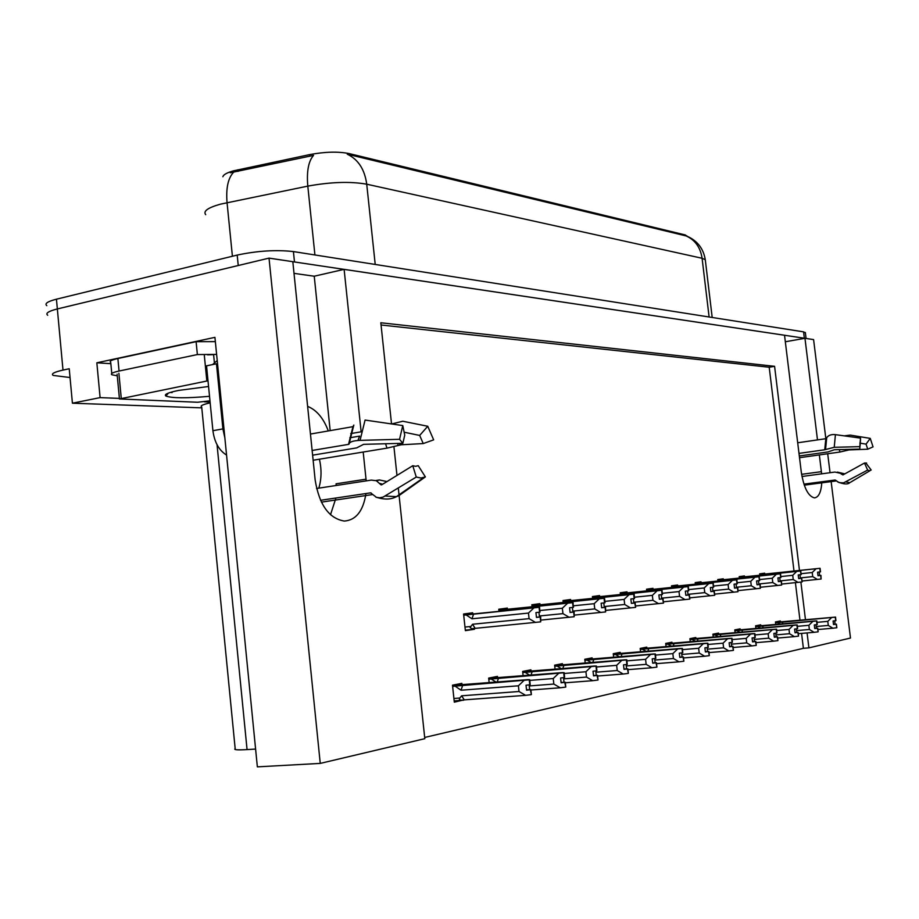 <?xml version="1.0" encoding="UTF-8"?>
<svg xmlns="http://www.w3.org/2000/svg" width="919" height="919" viewBox="0 0 919 919"><rect width="100%" height="100%" fill="white"/><g stroke="black" fill="none" stroke-linecap="round" stroke-linejoin="round"><path stroke-width="1.38" d="M328.313 430.942C323.488 418.168 316.596 409.977 307.624 406.382M222.869 176.735C223.455 174.644 226.982 172.692 233.472 170.842L309.657 154.61C324.924 151.75 338.066 151.405 349.071 153.565L685.16 234.919L687.538 236.424M70.039 377.525L53.222 375.434C50.809 373.872 54.072 372.092 62.997 370.093L57.346 308.945C48.466 311.185 45.249 313.287 47.696 315.263C45.249 313.287 48.466 311.185 57.346 308.945L269.026 258.124L292.816 261.685L315.16 480.04C319.249 504.853 328.979 518.523 344.338 521.062C356.032 520.154 363.235 510.975 365.969 493.537M366.199 480.89L363.2 452.033M330.495 514.755L335.94 498.006M336.228 485.485L336.067 483.808L366.038 479.19M785.331 341.765L804.964 338.295L813.591 339.593L825.848 438.696L826.698 437.72C828.387 435.25 831.293 434.227 835.417 434.641L860.552 438.122L860.241 444.164L860.552 438.122M330.174 430.62L314.241 276.217L294.011 273.368M314.241 276.217L344.12 269.359L784.527 335.24L801.276 471.998C803.803 487.667 808.18 496.294 814.406 497.88C818.76 497.374 821.241 491.998 821.862 481.763M110.854 363.683L96.84 362.798L214.931 337.353L257.354 766.86L320.249 763.402L269.026 258.124M119.39 398.398L100.102 397.617L96.84 362.798M210.095 402.062L204.363 401.833M210.175 402.855C202.674 404.521 199.848 405.911 201.709 407.014L235.172 748.652C233.38 749.824 237.343 750.145 247.062 749.594L217.045 444.716M100.102 397.617L72.417 403.2L201.789 407.864M62.997 370.093L69.224 368.749L72.417 403.2M424.681 737.463L803.39 648.32L808.904 647.872L850.489 638.039L831.017 480.557M830.052 472.711L827.697 453.745M821.643 473.848L819.346 454.916M817.485 439.902L804.964 338.295M350.725 433.596L361.133 431.815L344.12 269.359M398.306 488.035L424.808 738.681L320.249 763.402M799.461 570.423L774.579 366.313L380.822 322.764L391.528 423.935M393.929 446.68L396.974 475.433M808.904 647.872L807.077 632.927M805.469 619.716L800.886 582.072M255.597 749.065L247.062 749.594M793.993 571.009L769.203 367.232L381.063 324.993M769.203 367.232L774.579 366.313M803.39 648.32L801.575 633.398M799.978 620.21L795.406 582.669M646.884 648.171L646.758 647.137L640.187 648.423L640.577 651.858M695.936 638.51L695.821 637.522L689.905 638.682L690.272 641.795M718.647 634.041L718.532 633.076L712.903 634.179L713.247 637.143M740.243 629.779L740.128 628.849L734.775 629.894L735.108 632.72M760.817 625.724L760.714 624.817L755.602 625.816L755.923 628.516M672.053 643.22L671.938 642.209L665.701 643.426L666.08 646.689M620.314 653.409L620.199 652.341L613.249 653.696L613.662 657.326M592.25 658.934L592.123 657.843L584.771 659.279L585.208 663.116M562.531 664.793L562.405 663.656L554.628 665.184L555.076 669.25M531.033 670.996L530.906 669.825L522.647 671.444L523.118 675.764M497.581 677.59L497.455 676.384L488.667 678.096L489.161 682.702M461.981 684.598L461.855 683.357L452.493 685.183L454.308 702.173L463.635 699.933M780.449 621.864L780.346 620.98L775.464 621.933L775.774 624.506M653.11 589.32L652.995 588.321L646.562 589.194L646.758 590.871M701.14 582.761L701.025 581.807L695.224 582.6L695.407 584.151M723.379 579.717L723.276 578.798L717.75 579.544L717.934 581.038M744.574 576.822L744.459 575.914L739.198 576.638L739.37 578.074M677.74 585.954L677.625 584.989L671.525 585.817L671.709 587.425M627.137 592.87L627.022 591.847L620.233 592.766L620.428 594.524M599.716 596.626L599.602 595.569L592.422 596.546L592.629 598.372M570.722 600.589L570.607 599.498L563.014 600.532L563.221 602.439M540.016 604.782L539.89 603.668L531.837 604.759L532.067 606.77M507.437 609.24L507.311 608.079L498.753 609.24L498.983 611.353M472.803 613.972L472.676 612.778L463.578 614.018L465.37 630.641L474.457 629.274L474.376 628.435M764.757 574.065L764.654 573.18L759.645 573.858L759.806 575.248M465.313 630.158L474.457 629.274M454.17 700.898L463.658 700.198M705.401 260.732L705.287 259.721C703.414 248.544 697.337 240.721 687.056 236.229L686.137 235.93C695.12 239.997 700.45 247.441 702.093 258.273L366.727 184.202C350.415 181.307 330.783 181.951 307.808 186.12C306.544 171.485 308.439 161.25 313.517 155.391L230.301 172.761M292.816 261.708L804.918 338.307M46.812 305.671C44.365 303.626 47.57 301.466 56.45 299.192L57.346 308.945L238.239 265.511L237.194 255.08C257.458 250.795 276.194 249.635 293.414 251.576L803.562 331.851L805.377 332.908M686.137 235.93L347.256 154.185C358.226 159.424 364.717 169.429 366.727 184.202L375.216 264.454M56.45 299.192L237.194 255.08M759.749 574.731L819.794 568.321L820.23 571.882L817.588 572.181L818.025 575.753L820.954 575.409L818.013 575.685M819.794 568.321L759.726 574.593M820.954 575.409L821.104 579.016L820.667 575.443M802.034 581.015L821.104 579.016M801.138 573.686L812.224 572.526L812.718 576.627L800.334 577.913M761.633 574.536L762.563 574.961M819.22 571.997L819.656 575.512M819.863 568.31L820.506 571.836L820.07 568.275M812.224 572.526L816.083 568.735M817.393 579.441L812.718 576.627M767.147 573.915L766.871 574.501M820.437 571.848L820.001 568.287M775.567 622.783L835.337 617.143L775.556 622.634M835.337 617.143L835.773 620.681L833.085 621.003L833.522 624.541L836.141 624.231L836.841 627.711L836.405 624.173L833.499 624.346M835.268 617.154L835.704 620.693M835.543 617.097L835.911 620.647L835.543 617.097L775.51 622.312M775.533 622.45L835.474 617.109M777.451 622.611L780.346 624.093M782.908 621.991L782.322 623.921M817.002 622.335L827.778 621.37L831.592 617.591M817.887 629.526L832.901 628.217L828.283 625.437L816.198 626.505M827.778 621.37L828.283 625.437M832.901 628.217L836.577 627.769M834.682 620.807L835.107 624.208M739.313 577.523L800.506 570.998L800.954 574.651L798.232 574.961L798.68 578.614L801.69 578.258L798.668 578.545M739.301 577.419L800.805 570.952L739.29 577.373M801.69 578.258L802.138 581.911L801.402 578.304M781.816 584.059L801.85 581.957M800.506 570.998L739.301 577.477M780.909 576.546L792.729 575.317L793.246 579.521L780.116 580.877M741.242 577.327L742.219 577.775M799.955 574.766L800.392 578.361M801.035 574.628L800.805 570.952M792.729 575.317L796.693 571.434M798.037 582.393L793.246 579.521M746.883 576.684L746.584 577.316M800.587 570.986L800.954 574.651M801.173 574.616L800.725 570.963M717.865 580.452L780.254 573.812L780.713 577.557L777.922 577.879L778.37 581.624L781.472 581.256L778.359 581.543M717.854 580.348L780.564 573.766L717.842 580.303M781.472 581.256L781.621 585.047L781.161 581.302M760.553 587.241L781.621 585.047M780.254 573.812L717.854 580.406M759.634 579.556L772.27 578.235L772.787 582.543L758.853 583.979M719.841 580.245L720.864 580.728M779.726 577.672L780.174 581.359M780.334 573.801L780.794 577.546L780.564 573.766M772.27 578.235L776.348 574.26M777.704 585.495L772.787 582.543M725.619 579.602L725.298 580.257M780.943 577.523L780.484 573.778M758.968 576.764L695.327 583.485L758.968 576.764L759.427 580.613L756.555 580.934L757.026 584.783L760.22 584.404L757.015 584.702M695.315 583.427L759.289 576.718L695.315 583.37M760.22 584.404L760.358 588.298L759.887 584.45M738.175 590.607L760.358 588.298M737.233 582.715L750.754 581.313L751.282 585.736L736.464 587.252M697.349 583.324L698.429 583.829M758.462 580.716L758.91 584.507M759.048 576.753L759.508 580.601L759.289 576.718M750.754 581.313L754.947 577.224M756.326 588.757L751.282 585.736M703.276 582.657L702.932 583.358M759.668 580.578L759.209 576.73M755.705 626.689L816.623 620.968L755.694 626.528M816.623 620.968L817.071 624.598L814.303 624.931L814.751 628.562L817.439 628.24L818.163 631.801L817.726 628.171L814.728 628.355M816.554 620.991L816.991 624.61M816.83 620.934L817.209 624.564L816.83 620.934L815.004 620.98L755.648 626.195M755.671 626.344L816.761 620.945M757.624 626.517L760.656 628.091M763.218 625.885L762.586 627.918M797.37 626.333L808.869 625.311L812.787 621.439M798.266 633.685L814.108 632.318L809.375 629.481L796.578 630.595M808.869 625.311L809.375 629.481M814.108 632.318L817.876 631.858M815.992 624.736L816.417 628.205M734.878 630.79L796.98 625L734.855 630.629M796.98 625L797.428 628.711L794.59 629.055L795.05 632.777L797.807 632.444L798.554 636.097L798.106 632.375L795.015 632.559M796.899 625.012L797.359 628.722M797.198 624.954L797.577 628.676L797.198 624.954L795.36 625L734.821 630.262M734.832 630.434L797.129 624.966M736.843 630.618L740.002 632.283M742.563 629.974L741.886 632.123M776.739 630.526L789.007 629.446L793.04 625.471M777.646 638.062L794.384 636.626L789.524 633.719L775.946 634.891M789.007 629.446L789.524 633.719M794.384 636.626L798.255 636.155M796.359 628.849L796.796 632.398M713.006 635.098L776.337 629.228L712.983 634.926M776.337 629.228L776.796 633.03L773.878 633.386L774.338 637.2L777.175 636.856L777.956 640.6L777.497 636.798L774.315 636.97M776.256 629.239L776.716 633.053M776.578 629.17L776.957 632.996L776.578 629.17L712.937 634.547M715.499 634.604L776.498 629.193M715.499 634.581L712.96 634.719M715.005 634.914L718.325 636.695M720.875 634.259L720.14 636.534M755.027 634.937L768.146 633.788L772.282 629.71M755.946 642.657L773.66 641.152L768.675 638.177L754.246 639.406M768.146 633.788L768.675 638.177M773.66 641.152L777.635 640.669M775.739 633.168L776.176 636.81M690.008 639.624L754.625 633.673L689.997 639.44M754.625 633.673L755.085 637.579L752.087 637.947L752.558 641.864L755.475 641.508L756.268 645.345L755.809 641.439L752.523 641.611M754.533 633.685L755.004 637.602M754.867 633.616L755.246 637.545L754.867 633.616L753.029 633.65L689.939 639.038M689.962 639.222L754.786 633.639M692.064 639.44L695.534 641.336M698.084 638.762L697.28 641.175M732.156 639.578L746.194 638.36L750.444 634.179M733.086 647.493L751.857 645.919L746.722 642.863L731.386 644.162M746.194 638.36L746.722 642.863M751.857 645.919L755.946 645.425M754.039 637.717L754.488 641.451M320.513 500.304L370.598 492.848L376.457 497.34L379.742 497.788L383.2 497.041L416.261 477.053L412.769 465.715L381.856 484.727L380.994 484.818L376.342 480.717L371.31 480.097L316.561 488.494M412.769 465.715L415.572 466.324L418.225 465.68L425.382 476.904L420.959 478.018L416.261 477.053M312.621 455.181L356.687 447.886L363.614 444.337L402.855 443.303L399.558 439.305L360.053 440.362C353.666 440.649 350.036 441.729 349.186 443.601L348.531 444.371L312.138 450.459M310.45 434.044L352.965 426.669L353.826 425.095L349.186 443.601M318.801 488.161C321.535 479.213 321.742 469.563 319.421 459.201M357.916 440.477L359.605 436.111L349.829 437.777M358.456 440.442L360.064 440.167M404.142 432.206L419.673 435.434L423.234 443.567L401.178 444.773L386.979 448.139L313.138 460.235M375.814 480.511L379.409 479.959L386.991 481.567M402.855 443.303L404.751 435.147L402.775 425.577L399.558 439.305M419.673 435.434L427.749 426.267L433.653 439.856L423.234 443.567M360.053 440.362L365.073 420.063L402.775 425.577M425.382 476.904L398.972 495.605L395.216 497.19M427.749 426.267L402.775 421.235L391.678 423.958M217.539 363.809L216.47 363.786L222.903 428.897L224.856 437.869M216.47 363.786L206.534 365.831L212.909 430.701C214.46 442.269 219.009 450.39 226.556 455.066M212.565 364.59L217.217 360.558M215.345 341.627L196.103 341.673L117.873 358.525C111.452 359.972 109.074 361.259 110.728 362.396L111.773 373.436M117.253 375.814L111.9 374.768C110.246 373.688 112.623 372.448 119.056 371.035L197.367 354.562L196.103 341.673M216.608 354.412L197.367 354.562M803.93 484.129L835.107 480.017L839.162 482.636L843.539 482.877L867.639 470.08L864.492 463.038L842.93 474.916L840.311 473.274L834.923 472.056L801.977 476.49M866.123 463.325L871.178 470.023L869.489 470.7L867.639 470.08M866.606 463.027L864.492 463.038M799.312 455.973L828.042 451.93L834.36 449.736L859.839 449.104L859.816 446.657L834.234 447.3L824.745 449.759L799.002 453.4M797.692 442.774L825.813 438.696L824.745 449.759M859.862 443.107L866.066 444.141L867.754 449.207L849.076 449.908L839.932 452.033L799.519 457.696M837.381 472.102L844.848 473.871M859.828 448.024L860.241 444.164M859.816 446.657L860.494 438.363M866.066 444.141L870.247 438.386L873.05 446.864L867.754 449.207M870.247 438.386L850.178 435.101L844.251 435.859M870.155 470.597L850.672 482.165M209.532 396.307C186.546 398.329 172.014 398.249 165.914 396.055C163.789 394.492 168.028 392.608 178.642 390.414L208.567 386.497M170.693 392.321L172.025 392.631L170.991 392.229M209.969 400.81L197.619 402.258L119.447 398.961L208.004 380.788M207.556 354.849L213.369 354.631M671.64 586.77L736.556 579.878L737.027 583.829L734.074 584.162L734.545 588.114L737.831 587.723L734.534 588.022M671.617 586.655L736.9 579.832L671.617 586.598M737.831 587.723L737.968 591.721L737.497 587.769M714.591 594.145L737.968 591.721M736.556 579.878L671.628 586.724M713.638 586.046L728.101 584.553L728.641 589.09L712.88 590.699M673.696 586.563L674.833 587.092M736.073 583.933L736.533 587.815M736.636 579.866L737.107 583.818L736.9 579.832M728.101 584.553L732.42 580.36M733.821 592.192L728.641 589.09M679.784 585.874L679.405 586.621M737.279 583.783L736.808 579.843M646.677 590.182L712.926 583.163L713.408 587.218L710.364 587.563L710.846 591.618L714.247 591.216L710.835 591.526M646.666 590.055L713.282 583.117L646.654 589.998M714.247 591.216L714.718 595.271L713.891 591.273M689.687 597.867L714.362 595.317M712.926 583.163L646.666 590.124M688.71 589.573L704.218 587.965L704.77 592.629L687.975 594.34M648.78 589.964L649.974 590.538M712.478 587.321L712.949 591.308M713.018 583.151L713.5 587.207L713.282 583.117M704.218 587.965L708.664 583.657M710.1 595.811L704.77 592.629M655.029 589.263L654.615 590.055M713.672 587.172L713.19 583.128M620.348 593.777L687.986 586.632L688.469 590.791L685.344 591.158L685.827 595.317L689.342 594.903L685.815 595.225M620.336 593.651L688.365 586.575L620.325 593.582M689.342 594.903L689.824 599.073L688.963 594.961M663.357 601.807L689.445 599.131M687.986 586.632L620.348 593.72M662.369 593.283L679.003 591.572L679.566 596.362L661.646 598.177M622.508 593.559L623.771 594.168M687.573 590.894L688.055 594.995M688.572 590.768L688.365 586.575M679.003 591.572L683.598 587.138M685.057 599.636L679.566 596.362M628.929 592.835L628.47 593.685M688.078 586.621L688.469 590.791M688.756 590.756L688.262 586.586M665.804 644.38L731.742 638.36L665.781 644.196M731.742 638.36L732.213 642.37L729.135 642.749L729.606 646.769L732.604 646.413L733.431 650.353L732.948 646.333L729.571 646.505M731.65 638.372L732.133 642.392M731.995 638.303L732.386 642.335L731.995 638.303L730.168 638.326L665.735 643.759M665.758 643.955L731.915 638.326M667.906 644.208L671.536 646.218M674.086 643.507L673.225 646.08M708.021 644.46L723.058 643.185L727.446 638.877M708.974 652.582L728.87 650.939L723.609 647.803L707.262 649.17M723.058 643.185L723.609 647.803M728.87 650.939L733.086 650.422M731.191 642.507L731.639 646.333M640.29 649.411L707.607 643.3L640.267 649.205M707.607 643.3L708.089 647.424L704.907 647.815L705.39 651.95L708.48 651.571L709.33 655.626L708.848 651.502L705.355 651.674M707.504 643.323L707.998 647.447M707.871 643.243L708.273 647.39L707.871 643.243L706.045 643.254L640.221 648.745M640.244 648.952L707.779 643.266M642.438 649.228L646.252 651.376M648.78 648.515L647.849 651.249M682.518 649.63L698.647 648.263L703.173 643.84M683.495 657.958L704.632 656.235L699.21 653.007L681.783 654.454M698.647 648.263L699.21 653.007M704.632 656.235L708.963 655.706M707.079 647.562L707.538 651.491M613.364 654.707L682.093 648.527L613.341 654.489M682.093 648.527L682.599 652.766L679.313 653.179L679.807 657.418L682.989 657.039L683.874 661.198L683.38 656.947L679.773 657.131M682.001 648.55L682.495 652.789M682.392 648.469L682.783 652.731L682.392 648.469L680.565 648.458L613.283 654.006M613.306 654.225L682.289 648.481M615.558 654.523L619.567 656.832M622.083 653.788L621.072 656.706M655.546 655.075L672.857 653.627L677.533 649.078M656.534 663.644L679.015 661.829L673.432 658.521L654.822 660.037M672.857 653.627L673.432 658.521M679.015 661.829L683.483 661.278M681.611 652.892L682.082 656.936M592.548 597.58L661.611 590.297L662.117 594.582L658.877 594.949L659.382 599.234L663.013 598.809L659.371 599.131M592.525 597.442L662.013 590.239L592.525 597.373M663.013 598.809L663.507 603.094L662.61 598.866M635.477 605.989L663.104 603.151M661.611 590.297L592.537 597.511M634.478 597.212L652.352 595.374L652.915 600.302L633.777 602.244M594.754 597.35L596.086 598.016M661.243 594.673L661.726 598.889M661.714 590.274L662.22 594.559L662.013 590.239M652.352 595.374L657.085 590.814M658.578 603.68L652.915 600.302M601.359 596.615L600.854 597.511M662.415 594.536L661.91 590.251M563.129 601.6L633.685 594.168L634.202 598.579L630.859 598.97L631.376 603.381L635.132 602.933L631.353 603.266M563.117 601.451L634.121 594.111L563.106 601.382M635.132 602.933L635.638 607.344L634.707 603.002M605.908 610.4L635.213 607.413M633.685 594.168L563.117 601.531M604.886 601.382L624.116 599.406L624.702 604.484L604.208 606.551M565.392 601.371L566.805 602.071M633.363 598.683L633.857 603.013M633.8 594.156L634.512 598.545L634.121 594.111M624.116 599.406L629.021 594.708M630.537 607.953L624.702 604.484M572.181 600.601L571.641 601.577M634.512 598.545L634.007 594.134M531.963 605.862L604.07 598.292L604.587 602.83L601.141 603.232L601.658 607.781L605.552 607.321L601.646 607.654M531.94 605.69L604.518 598.223L531.94 605.621M605.552 607.321L605.621 611.928L605.104 607.379M574.478 615.098L605.621 611.928M604.07 598.292L531.952 605.782M573.433 605.805L594.168 603.691L594.765 608.918L572.801 611.124M534.284 605.621L535.777 606.379M603.794 602.921L604.3 607.39M604.185 598.269L605.035 602.772L604.518 598.223M594.168 603.691L599.245 598.843M600.785 612.491L594.765 608.918M541.28 604.84L540.671 605.874M604.92 602.784L604.403 598.246M498.879 610.377L572.594 602.657L573.123 607.356L569.562 607.758L570.09 612.456L574.134 611.974L570.067 612.318M498.856 610.205L573.077 602.6L498.856 610.124M574.134 611.974L574.18 616.729L573.651 612.043M541.027 620.084L574.18 616.729M572.594 602.657L498.868 610.296M539.958 610.515L562.348 608.24L562.956 613.639L539.361 615.983M501.257 610.136L502.842 610.963M572.388 607.436L572.905 612.043M572.721 602.646L573.249 607.333L573.077 602.6M562.348 608.24L567.597 603.232M569.183 617.315L562.956 613.639M508.471 609.331L507.805 610.446M573.479 607.298L572.951 602.611M463.704 615.19L539.085 607.321L539.625 612.157L535.938 612.582L536.466 617.43L540.671 616.925L536.455 617.281M463.681 614.995L539.602 607.252L463.67 614.914M466.151 614.937L471.975 618.797L528.471 613.076L529.08 618.648L472.573 624.254L470.103 627.528L471.769 628.688L540.694 621.853L540.165 617.005M540.671 616.925L540.694 621.853M539.085 607.321L463.693 615.098M538.948 612.238L539.464 616.982M539.752 612.134L539.602 607.252M472.573 624.254L475.134 628.355M528.471 613.076L533.916 607.907M535.524 622.45L529.08 618.648M473.584 614.099L471.975 618.797M539.212 607.298L539.625 612.157M540.004 612.1L539.464 607.264M584.886 660.313L655.109 654.052L584.863 660.083M655.109 654.052L655.615 658.418L652.226 658.843L652.731 663.208L656.017 662.817L656.924 667.091L656.419 662.725L652.685 662.898M655.006 654.075L655.511 658.441M655.419 653.995L655.81 658.383L655.419 653.995L653.616 653.972L584.806 659.566M584.829 659.796L655.304 654.006M587.138 660.129L591.365 662.599M593.846 659.371L592.744 662.484M626.942 660.853L645.575 659.314L650.399 654.627M627.953 669.652L651.904 667.745L646.149 664.345L626.253 665.953M645.575 659.314L646.149 664.345M651.904 667.745L656.522 667.183M654.65 658.544L655.132 662.702M554.743 666.252L626.505 659.911L554.708 665.999M626.505 659.911L627.011 664.414L623.507 664.851L624.024 669.354L627.424 668.94L628.366 673.351L627.849 668.848L623.99 669.009M626.39 659.934L626.907 664.437M626.827 659.842L627.229 664.368L626.827 659.842L625.046 659.819L554.651 665.448M558.293 665.563L626.712 659.865M558.293 665.54L554.674 665.689M557.04 666.057L561.486 668.722M563.956 665.287L562.75 668.618M596.569 666.976L616.638 665.345L621.635 660.508M597.591 676.028L623.174 674.029L617.235 670.514L595.914 672.214M616.638 665.345L617.235 670.514M623.174 674.029L627.93 673.443M626.092 664.54L626.574 668.802M522.762 672.547L596.121 666.137L522.739 672.271M596.121 666.137L596.649 670.778L593.019 671.226L593.548 675.867L597.051 675.442L598.039 679.991L597.522 675.339L593.502 675.511M596.006 666.16L596.534 670.801M596.465 666.068L596.879 670.732L596.465 666.068L594.708 666.011L522.67 671.686M522.704 671.95L596.351 666.091M525.128 672.352L529.815 675.235M532.25 671.548L530.941 675.143M564.266 673.466L585.92 671.743L591.089 666.757M565.311 682.794L592.663 680.692L586.517 677.073L563.646 678.865M585.92 671.743L586.517 677.073M592.663 680.692L597.58 680.083M595.765 670.893L596.259 675.293M488.793 679.233L563.807 672.754L488.759 678.934M563.807 672.754L564.346 677.544L560.59 678.015L561.118 682.806L564.76 682.357L565.782 687.044L565.254 682.254L561.072 682.415M563.68 672.777L564.22 677.567M564.174 672.674L564.588 677.487L564.174 672.674L562.451 672.605L488.69 678.302M492.837 678.452L564.048 672.708M492.837 678.417L488.713 678.59M491.217 679.038L496.157 682.151M498.557 678.211L497.122 682.082M529.826 680.382L553.238 678.544L558.591 673.397M530.895 689.997L560.199 687.78L553.847 684.058L529.252 685.942M553.238 678.544L553.847 684.058M560.199 687.78L565.288 687.159M563.508 677.659L564.013 682.185M452.619 686.355L529.367 679.807L452.585 686.034M529.367 679.807L529.918 684.758L526.013 685.241L526.564 690.203L530.32 689.732L531.4 694.58L530.849 689.629L526.518 689.778M529.229 679.83L529.781 684.781M529.758 679.727L530.171 684.701L529.758 679.727L528.069 679.635L452.516 685.344M456.961 685.517L529.62 679.75M456.961 685.482L452.539 685.654M455.112 686.148L461.028 690.226L518.396 685.804L523.956 680.474M462.694 685.298L461.028 690.226M464.256 699.864L525.588 695.338L519.017 691.502L461.625 695.809L464.256 699.864L461.683 700.163L459.328 699.796L459.787 698.038L453.917 698.474M461.625 695.809L459.787 698.038M518.396 685.804L519.017 691.502M525.588 695.338L530.872 694.695M529.126 684.862L529.643 689.537M237.883 169.785L238.044 171.405M685.16 234.919L685.264 235.746M309.657 154.61L309.829 156.264M349.071 153.565L349.186 154.679M801.598 474.33L821.402 471.665M314.918 254.965L307.808 186.12L220.48 204.156C207.855 207.694 202.938 211.209 205.718 214.678M233.656 172.175C228.073 177.999 225.879 188.154 227.05 202.628L232.404 256.252M712.191 317.469L705.287 259.721L702.093 258.273L709.112 316.986M293.414 251.576L294.482 261.926M803.562 331.851L804.343 338.203M371.345 493.124L370.598 492.848M348.531 444.371L352.965 426.669M385.566 443.762L386.979 448.139M379.409 479.959L376.583 480.832M382.637 484.244L379.777 483.428M397.559 443.44L398.157 445.531M381.477 484.876L380.684 484.577M399.363 443.395L399.822 445.049M400.787 443.36L401.178 444.773M398.972 495.605L396.434 496.651L385.222 496.03M349.048 444.13L353.528 426.221M119.056 371.035L117.873 358.525M222.903 428.897L212.909 430.701M835.945 480.453L835.107 480.017M839.311 449.621L839.932 452.033M843.263 474.744L841.333 474.112M846.962 449.425L847.18 450.39M847.984 449.402L848.145 450.08M834.234 447.3L835.417 434.641M837.508 481.809C843.676 484.324 847.789 484.612 849.834 482.659L846.02 481.947M825.584 449.288L826.698 437.72M825.216 449.609L826.296 438.42M214.46 363.384L213.599 354.642M206.844 380.994L204.317 355.343M121.239 398.099L118.896 373.252M470.758 626.482L464.98 627.057M805.331 332.471L806.066 338.468M321.386 502.13L372.471 494.56M423.693 477.593L396.434 496.651C391 499.66 384.131 499.81 375.848 497.099M804.274 485.152L836.416 480.913M168.349 393.102L165.914 396.055M119.424 398.662L117.104 374.182"/></g></svg>
